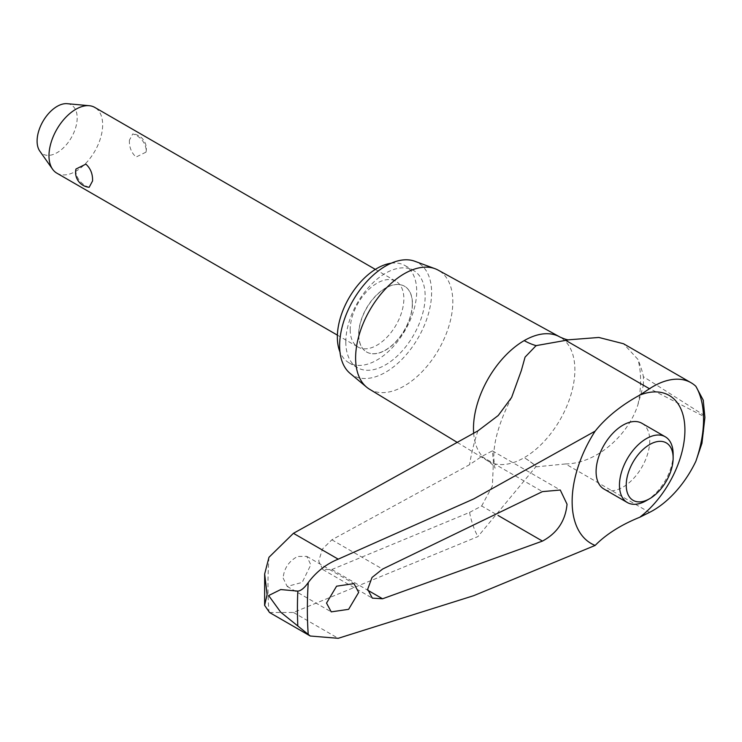<?xml version="1.0" encoding="UTF-8"?>
<svg xmlns="http://www.w3.org/2000/svg" width="742" height="742" viewBox="0 0 742 742"><rect width="100%" height="100%" fill="white"/><g stroke="black" fill="none" stroke-linecap="round" stroke-linejoin="round"><path stroke-width="0.56" stroke-dasharray="3.71 2.78" d="M268.966 557.298A409.13 236.216 120 0 0 267.983 585.29A409.13 236.216 120 0 0 268.966 612.159M473.665 433.263A71.696 41.394 120 0 0 487.893 460.977A71.696 41.394 120 0 0 524.177 457.684A71.696 41.394 120 0 0 574.874 369.878A71.696 41.394 120 0 0 560.024 337.063M269.531 612.493L293.433 612.465L477.894 536.605L536.104 466.449A72.466 41.84 60 0 0 524.177 457.684A69.581 40.179 60 0 1 536.707 466.801L565.534 463.945L649.482 512.407M565.46 463.945C596.846 463.574 628.465 435.016 637.962 404.575L643.351 385.376L703.564 416.281L703.87 429.349L701.951 443.271M703.351 400.763L704.01 409.501L703.564 414.982L643.351 376.658C642.637 372.419 640.847 366.687 637.962 359.434L623.512 343.741M369.423 389.16A68.737 39.678 120 0 0 422.532 371.288A68.737 39.678 120 0 0 452.815 301.827A68.737 39.678 120 0 0 438.151 270.125M350.029 373.328A65.036 37.545 120 0 0 401.079 360.232A65.036 37.545 120 0 0 431.603 292.598A65.036 37.545 120 0 0 414.741 261.24M481.669 505.988L492.373 486.019L493.439 461.728L492.391 450.848L481.669 456.506L469.593 464.678L331.86 539.814L322.501 548.959L318.689 561.008L322.798 569.541L331.86 569.504L469.593 512.397L481.669 505.988L498.021 515.43M283.129 578.037L287.173 586.43L302.207 582.405L310.824 564.773L306.752 556.37L297.616 556.463C288.879 561.165 284.056 568.363 283.129 578.037M641.904 423.292A37.953 21.908 -60 0 1 649.76 440.665A37.953 21.908 -60 0 1 633.195 478.859A37.953 21.908 -60 0 1 603.951 489.034M673.142 454.169A37.953 21.908 -60 0 1 646.301 500.646M412.32 303.58A37.953 21.908 -60 0 1 395.746 341.774A37.953 21.908 -60 0 1 366.502 351.94A37.953 21.908 -60 0 1 358.646 334.568A37.953 21.908 -60 0 1 375.211 296.373A37.953 21.908 -60 0 1 404.455 286.208A37.953 21.908 -60 0 1 412.32 303.58M358.776 334.642A37.953 21.908 120 0 0 366.641 352.023A37.953 21.908 120 0 0 395.885 341.849A37.953 21.908 120 0 0 412.45 303.654A37.953 21.908 120 0 0 404.594 286.282A37.953 21.908 120 0 0 375.341 296.448A37.953 21.908 120 0 0 358.776 334.642M391.192 263.225A56.104 32.398 -60 0 1 405.086 265.599A56.104 32.398 -60 0 1 416.698 291.291A56.104 32.398 -60 0 1 392.212 347.757A56.104 32.398 -60 0 1 348.972 362.782A56.104 32.398 -60 0 1 339.966 351.94M345.809 341.979A56.104 32.398 120 0 0 357.421 367.661A56.104 32.398 120 0 0 400.661 352.635A56.104 32.398 120 0 0 425.157 296.169A56.104 32.398 120 0 0 413.535 270.478A56.104 32.398 120 0 0 370.295 285.512A56.104 32.398 120 0 0 345.809 341.979M56.837 173.155A37.953 21.908 120 0 0 86.091 162.99A37.953 21.908 120 0 0 102.656 124.795A37.953 21.908 120 0 0 94.791 107.423M129.386 140.238C129.154 147.148 131.38 152.759 136.083 157.054L145.989 152.138L146.239 149.958C145.432 143.642 142.047 138.708 136.083 135.137L132.772 133.903L129.386 140.238M350.187 329.689A37.953 21.908 120 0 0 358.052 347.061A37.953 21.908 120 0 0 387.296 336.896A37.953 21.908 120 0 0 403.861 298.701A37.953 21.908 120 0 0 396.005 281.329A37.953 21.908 120 0 0 366.761 291.495A37.953 21.908 120 0 0 350.187 329.689M89.179 187.281L85.877 186.038C79.904 182.476 76.519 177.533 75.721 171.226L75.962 169.037M67.179 103.685A28.335 16.361 -60 0 1 77.177 117.941A28.335 16.361 -60 0 1 62.337 148.845A28.335 16.361 -60 0 1 39.799 151.118M536.104 466.449L536.707 466.801M536.707 345.976A69.581 40.179 60 0 1 524.177 340.615M637.962 404.575A105.151 60.705 120 0 0 640.578 380.498A105.151 60.705 120 0 0 637.962 359.434M703.564 416.281A106.662 61.586 120 0 0 703.564 415.631A106.662 61.586 120 0 0 703.564 414.982M643.351 385.376A106.607 61.549 120 0 0 643.444 380.961A106.607 61.549 120 0 0 643.351 376.658M293.433 612.465L338.204 638.315M457.304 442.436L487.893 460.977C492.391 464.334 494.812 466.737 495.137 468.183C494.682 468.276 494.237 464.705 493.82 457.48C493.578 441.388 499.514 421.373 511.618 397.434M469.593 512.397A150.923 87.139 120 0 0 477.894 536.605M331.86 569.504L367.698 590.196M481.669 456.506L542.467 491.612M331.86 539.814L382.557 569.086M477.894 430.889A150.923 87.139 120 0 0 469.593 464.678M322.798 569.541L372.317 598.135M287.173 586.43L331.238 611.872M348.972 362.782L357.421 367.661M337.387 335.134L358.052 347.061M145.989 152.138A14.942 14.942 0 0 0 132.772 133.894M375.341 269.392L396.005 281.329M405.086 265.599L413.535 270.478M306.752 556.37L353.971 583.629M492.391 450.848L560.275 490.035"/><path stroke-width="1.11" d="M691.071 382.742A75.907 43.824 -60 0 1 695.857 386.313L703.231 400.133L704.9 417.486L701.951 443.271L695.857 461.283A75.907 43.824 -60 0 1 649.482 512.407L639.743 517.267A174.815 93.863 3.3 0 0 595.149 545.426L473.795 595.65L338.204 638.315L310.267 636.015L280.726 612.206L268.641 595.557L280.726 589.556L297.811 591.114C300.927 590.855 304.415 587.998 308.245 582.544C316.38 571.73 326.359 563.939 338.204 559.162L473.795 498.884L595.149 431.139A174.815 107.534 176.5 0 1 639.743 395.124L649.482 388.743A75.907 43.824 -60 0 1 691.071 382.742L623.512 343.741L598.859 337.462L569.207 339.753L536.104 345.624L525.067 357.125L521.329 370.583L511.618 397.434L498.234 415.501L477.894 430.889L293.433 533.312L268.966 557.298L264.662 573.974L267.092 594.657L264.625 605.351L269.531 612.493M703.231 400.133L703.351 400.763M595.149 431.139A91.526 52.84 120 0 0 572.138 501.564A91.526 52.84 120 0 0 595.149 545.426M326.526 603.088L336.59 586.189L353.971 583.629L358.674 592.404L348.619 609.321L331.238 611.872L326.526 603.088M367.661 589.287L372.03 577.471L382.557 569.086L542.467 491.612L560.275 490.035L567.036 504.208C565.46 520.782 557.279 533.081 542.467 541.094L382.557 598.775L372.317 598.135L367.661 589.287M569.262 339.743C568.177 340.207 565.098 339.307 560.024 337.063A71.696 41.394 120 0 0 559.579 336.812L438.151 270.125A68.737 39.678 120 0 0 434.988 268.687A68.737 39.678 120 0 0 383.401 291.189A68.737 39.678 120 0 0 355.613 357.95A68.737 39.678 120 0 0 366.604 387.148A68.737 39.678 120 0 0 369.423 389.16L457.304 442.436M434.988 268.687L414.741 261.24A65.036 37.545 120 0 0 365.927 282.535A65.036 37.545 120 0 0 339.623 345.698A65.036 37.545 120 0 0 350.029 373.328L366.604 387.148M649.686 498.698L646.301 500.646A37.953 21.908 -60 0 1 627.324 502.529L603.951 489.034A37.953 21.908 -60 0 1 596.095 471.652A37.953 21.908 -60 0 1 612.66 433.458A37.953 21.908 -60 0 1 641.904 423.292L665.277 436.788A37.953 21.908 -60 0 1 673.142 454.169L673.142 458.064A33.167 19.153 120 0 0 649.686 444.523A33.167 19.153 120 0 0 626.229 485.157A33.167 19.153 120 0 0 649.686 498.698A33.167 19.153 120 0 0 673.142 458.064M627.324 502.529A37.953 21.908 -60 0 1 619.468 485.157A37.953 21.908 -60 0 1 636.033 446.962A37.953 21.908 -60 0 1 665.277 436.788M339.966 351.94A56.104 32.398 -60 0 1 337.35 337.1A56.104 32.398 -60 0 1 391.192 263.225M375.341 269.392L94.791 107.423A37.953 21.908 120 0 0 89.272 105.707A37.953 21.908 120 0 0 62.411 121.178A37.953 21.908 120 0 0 48.981 155.783A37.953 21.908 120 0 0 52.599 169.232A37.953 21.908 120 0 0 56.837 173.155L337.387 335.134M92.564 180.946L89.179 187.281A14.942 14.942 0 0 1 75.962 169.037L85.877 164.121C90.57 168.425 92.806 174.027 92.564 180.946M52.599 169.232L39.799 151.118A28.335 16.361 -60 0 1 37.1 141.073A28.335 16.361 -60 0 1 47.136 115.242A28.335 16.361 -60 0 1 67.179 103.685L89.272 105.707M536.104 345.624A72.466 41.84 60 0 1 524.177 340.615A71.696 41.394 120 0 0 473.479 428.422A71.696 41.394 120 0 0 473.665 433.263M559.579 336.812A71.696 41.394 120 0 0 524.177 340.615M639.743 517.267A75.73 43.722 120 0 0 684.912 430.119A75.73 43.722 120 0 0 639.743 395.124M695.857 461.283A102.108 58.952 120 0 0 703.564 419.351A102.108 58.952 120 0 0 695.857 386.313M308.245 582.544A410.493 237.004 120 0 0 307.364 609.145A410.493 237.004 120 0 0 308.245 634.725M297.811 591.114A416.911 240.705 120 0 0 297.431 608.644A416.911 240.705 120 0 0 297.811 625.729M367.698 590.196L382.557 598.775M498.021 515.43L542.467 541.094M565.534 340.272L649.482 388.743M293.433 533.312L338.204 559.162M264.625 605.351L264.662 573.974M269.531 612.502L310.267 636.015"/></g></svg>

